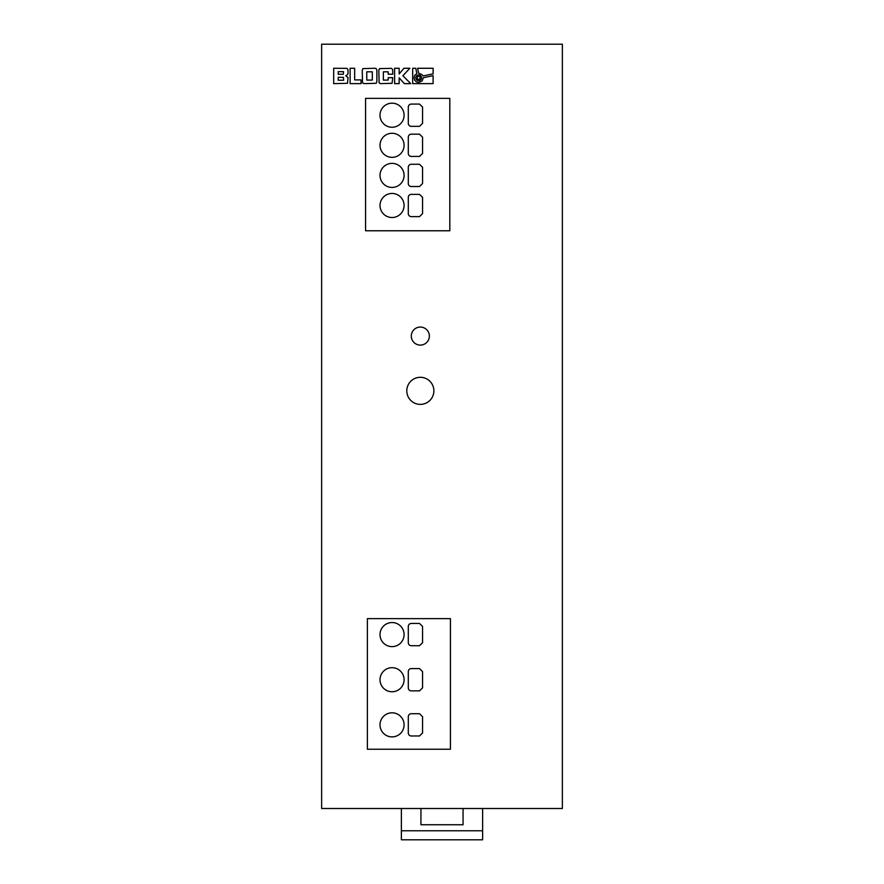 <?xml version="1.0" encoding="UTF-8"?>
<svg xmlns="http://www.w3.org/2000/svg" width="884" height="884" viewBox="0 0 884 884"><rect width="100%" height="100%" fill="white"/><g stroke="black" fill="none" stroke-linecap="round" stroke-linejoin="round"><path stroke-width="1.33" d="M406.795 390.85A13.536 13.536 0 0 0 420.331 404.386A13.536 13.536 0 0 0 433.878 390.85A13.536 13.536 0 0 0 420.331 377.302A13.536 13.536 0 0 0 406.795 390.85M380.009 634.579A12.033 12.033 0 0 0 392.054 646.624A12.033 12.033 0 0 0 404.087 634.579A12.033 12.033 0 0 0 392.054 622.546A12.033 12.033 0 0 0 380.009 634.579M380.009 679.719A12.033 12.033 0 0 0 392.054 691.752A12.033 12.033 0 0 0 404.087 679.719A12.033 12.033 0 0 0 392.054 667.685A12.033 12.033 0 0 0 380.009 679.719M380.009 724.858A12.033 12.033 0 0 0 392.054 736.891A12.033 12.033 0 0 0 404.087 724.858A12.033 12.033 0 0 0 392.054 712.813A12.033 12.033 0 0 0 380.009 724.858M380.009 205.486A12.033 12.033 0 0 0 392.054 217.519A12.033 12.033 0 0 0 404.087 205.486A12.033 12.033 0 0 0 392.054 193.452A12.033 12.033 0 0 0 380.009 205.486M380.009 175.397A12.033 12.033 0 0 0 392.054 187.43A12.033 12.033 0 0 0 404.087 175.397A12.033 12.033 0 0 0 392.054 163.363A12.033 12.033 0 0 0 380.009 175.397M380.009 115.218A12.033 12.033 0 0 0 392.054 127.252A12.033 12.033 0 0 0 404.087 115.218A12.033 12.033 0 0 0 392.054 103.174A12.033 12.033 0 0 0 380.009 115.218M380.009 145.308A12.033 12.033 0 0 0 392.054 157.341A12.033 12.033 0 0 0 404.087 145.308A12.033 12.033 0 0 0 392.054 133.274A12.033 12.033 0 0 0 380.009 145.308M411.303 336.086A9.028 9.028 0 0 0 420.331 345.103A9.028 9.028 0 0 0 429.359 336.086A9.028 9.028 0 0 0 420.331 327.058A9.028 9.028 0 0 0 411.303 336.086M415.789 77.792A2.884 2.884 0 0 0 418.673 80.676A2.884 2.884 0 0 0 421.558 77.792A2.884 2.884 0 0 0 418.673 74.908A2.884 2.884 0 0 0 415.789 77.792M482.62 808.506L482.62 830.772L401.38 830.772L401.38 808.506M463.061 808.506L463.061 824.75L420.939 824.75L420.939 808.506M321.632 808.506L562.368 808.506L562.368 44.2L321.632 44.2L321.632 808.506M365.567 230.768L449.823 230.768L449.823 98.367L365.567 98.367L365.567 230.768M367.379 749.234L450.42 749.234L450.42 618.634L367.379 618.634L367.379 749.234M348.053 73.217L347.976 69.516L346.893 68.355L333.677 68.278L333.677 83.626L347.5 83.306L348.053 77.527L345.743 75.792L347.611 74.599L348.053 73.217M350.119 68.278L350.119 83.626L361.048 83.626L361.048 79.914L354.661 79.914L354.661 68.278L350.119 68.278M376.871 70.179L376.208 68.598L375.059 68.278L362.893 68.598L362.23 70.179L362.528 82.908L364.02 83.626L376.23 83.284L376.871 81.715L376.871 70.179M392.75 74.223L392.673 69.516L391.546 68.355L379.479 68.598L378.816 70.179L379.114 82.908L380.606 83.626L392.065 83.306L392.75 77.659L388.187 77.659L388.187 80.09L383.369 80.09L383.369 71.814L388.187 71.814L388.187 74.223L392.75 74.223M399.148 77.792L404.331 83.626L410.762 83.626L402.883 75.748L409.867 68.278L403.889 68.278L399.148 73.969L399.148 68.278L394.607 68.278L394.607 83.626L399.148 83.626L399.148 77.792M414.629 75.471L416.85 73.505L415.745 68.278L412.673 68.278L412.673 83.626L433.105 83.626L433.116 75.637L423.348 77.715L422.143 80.919L418.684 82.455L416.353 81.847L414.64 80.135L414.01 77.803L414.629 75.471M422.088 74.621L422.972 75.969L433.116 73.814L433.116 68.278L417.568 68.278L418.596 73.129L422.088 74.621M420.066 76.411L417.292 76.411L417.292 79.184L420.066 79.184L420.066 76.411M372.308 71.814L366.772 71.814L366.772 80.09L372.308 80.09L372.308 71.814M338.218 74.322L343.357 74.201L343.511 71.67L338.218 71.67L338.218 74.322M338.218 77.273L338.218 80.234L343.633 80.234L343.445 77.372L338.218 77.273M411.303 735.985L419.513 735.985L422.563 732.98L422.563 716.736L419.513 713.719L411.303 713.719A3.006 3.006 0 0 0 408.298 716.736L408.298 732.98A3.006 3.006 0 0 0 411.303 735.985M411.303 690.857L419.513 690.857L422.563 687.84L422.563 671.597L419.513 668.58L411.303 668.58A3.006 3.006 0 0 0 408.298 671.597L408.298 687.84A3.006 3.006 0 0 0 411.303 690.857M411.303 645.718L419.513 645.718L422.563 642.712L422.563 626.458L419.513 623.452L411.303 623.452A3.006 3.006 0 0 0 408.298 626.458L408.298 642.712A3.006 3.006 0 0 0 411.303 645.718M422.563 107.086L419.513 104.08L411.303 104.08A3.006 3.006 0 0 0 408.298 107.086L408.298 123.34A3.006 3.006 0 0 0 411.303 126.346L419.513 126.346L422.563 123.34L422.563 107.086M422.563 137.186L419.513 134.169L411.303 134.169A3.006 3.006 0 0 0 408.298 137.186L408.298 153.429A3.006 3.006 0 0 0 411.303 156.435L419.513 156.435L422.563 153.429L422.563 137.186M419.513 186.524L422.563 183.518L422.563 167.275L419.513 164.258L411.303 164.258A3.006 3.006 0 0 0 408.298 167.275L408.298 183.518A3.006 3.006 0 0 0 411.303 186.524L419.513 186.524M408.298 213.608A3.006 3.006 0 0 0 411.303 216.624L419.513 216.624L422.563 213.608L422.563 197.364L419.513 194.358L411.303 194.358A3.006 3.006 0 0 0 408.298 197.364L408.298 213.608M419.513 645.718L422.563 642.712M419.513 735.985L422.563 732.98M419.513 690.857L422.563 687.84M401.38 830.772L401.38 839.8L482.62 839.8L482.62 830.772"/></g></svg>
